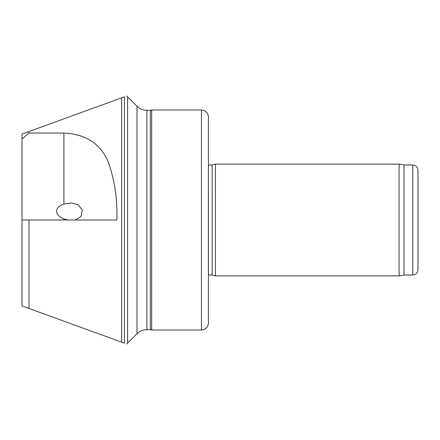 <?xml version="1.0" encoding="UTF-8"?>
<svg xmlns="http://www.w3.org/2000/svg" width="440" height="440" viewBox="0 0 440 440"><rect width="100%" height="100%" fill="white"/><g stroke="black" fill="none" stroke-linecap="round" stroke-linejoin="round"><path stroke-width="0.66" d="M28.985 220L116.88 220C117.486 199.232 114.648 180.031 108.367 162.404C100.925 143.99 86.108 134.2 63.91 133.034L28.985 133.034L28.985 131.538L22 134.079L22 305.921L28.985 308.462L28.985 220L22 220M75.345 220L81.059 216.486L82.269 209.952L78.078 204.705L71.5 202.939L63.91 204.006A15.224 8.734 -177.5 0 0 56.617 211.255A15.224 8.734 -177.5 0 0 63.91 218.928L67.645 220M28.985 133.034L22 138.974M28.985 308.462L121.66 342.194L121.66 97.807L28.985 131.538M215.424 275.886L215.424 164.114L399.08 164.114L399.08 275.886L215.424 275.886L212.168 275.011L208.45 275.011L208.439 164.989L212.168 164.989L215.424 164.114M412.759 275.011L412.759 164.989C415.943 165.303 417.692 167.046 418 170.231L418 269.77C417.692 272.954 415.943 274.697 412.759 275.011L404.03 275.011L399.08 275.886M404.03 275.011L404.03 164.989L399.08 164.114M121.66 342.194L124.46 343.211L124.46 96.789C127.479 95.689 127.479 95.689 124.46 96.789C127.479 95.689 127.479 95.689 124.46 96.789L121.66 97.807M124.46 343.211C127.479 344.311 127.479 344.311 124.46 343.211C127.479 344.311 127.479 344.311 124.46 343.211M146.889 329.67L146.889 110.33L150.381 110.33L150.381 329.67L146.889 329.67C143.055 329.725 139.761 331.089 137.011 333.762L126.61 343.998M150.381 329.67L151.685 330.022L151.685 109.978L150.381 110.33M201.454 330.022L201.454 109.978C205.695 110.396 208.027 112.722 208.439 116.969L208.439 323.032C208.027 327.277 205.695 329.604 201.454 330.022L151.685 330.022M212.168 275.011L212.168 164.989M63.91 133.034L63.91 204.006M127.595 343.178L127.595 96.822L126.61 96.003M137.011 333.762L137.011 106.238L127.595 96.822M63.91 218.928L63.91 220M412.759 164.989L404.03 164.989M137.011 106.238C139.761 108.911 143.055 110.275 146.889 110.33M201.454 109.978L151.685 109.978"/></g></svg>
